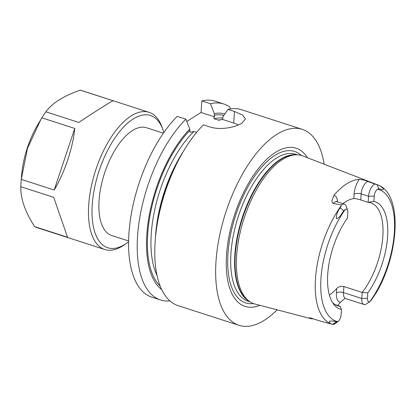 <?xml version="1.0" encoding="UTF-8"?>
<svg xmlns="http://www.w3.org/2000/svg" width="416" height="416" viewBox="0 0 416 416"><rect width="100%" height="100%" fill="white"/><g stroke="black" fill="none" stroke-linecap="round" stroke-linejoin="round"><path stroke-width="0.62" d="M163.4 133.193L146.51 127.738A56.628 25.974 107.9 0 0 132.506 130.525A56.628 25.974 107.9 0 0 100.854 187.252A56.628 25.974 107.9 0 0 111.712 235.518L128.596 240.968M337.932 321.599A5.559 2.548 107.9 0 1 337.844 321.662L336.388 322C334.828 321.126 332.54 320.861 329.524 321.209C329.207 322.832 330.205 323.856 332.524 324.288L333.554 324.558A9.677 4.441 107.9 0 0 334.079 324.272A9.677 4.441 107.9 0 0 334.292 324.132L337.932 321.599A5.559 2.548 107.9 0 0 341.094 314.813L341.453 309.436L340.194 306.264A54.054 24.794 107.9 0 1 337.568 305.744A54.054 24.794 107.9 0 1 332.576 302.598M370.027 301.434A5.559 2.548 -72.1 0 1 367.442 298.251L367.801 292.874A56.43 25.88 107.9 0 0 387.592 236.616A56.43 25.88 107.9 0 0 373.875 201.422L374.234 196.045A5.559 2.548 -72.1 0 1 377.484 189.197A69.196 31.736 -72.1 0 1 394.363 232.362A69.196 31.736 -72.1 0 1 370.027 301.434L366.543 303.862A9.677 4.441 -72.1 0 1 366.33 304.008A9.677 4.441 -72.1 0 1 363.938 304.481A9.677 4.441 -72.1 0 1 361.774 298.496L343.491 292.594A5.148 2.194 3.8 0 0 336.409 292.906L336.7 288.512C338.603 286.64 341 285.984 343.892 286.546L343.491 292.594A9.677 4.441 107.9 0 0 345.649 298.579L344.999 298.386M370.058 301.413L371.457 299.962L376.61 292.193C399.35 253.001 402.808 193.669 377.702 184.891L302.718 155.922A77.839 35.698 107.9 0 0 296.92 154.804A77.839 35.698 107.9 0 0 282.594 159.442A77.839 35.698 107.9 0 0 236.647 255.632A77.839 35.698 107.9 0 0 249.543 301.522A77.839 35.698 107.9 0 0 254.899 304.013L311.277 318.755C309.421 318.157 308.942 317.829 309.847 317.767L321.053 321.318L332.665 324.366A73.31 33.623 -72.1 0 1 315.526 278.013A73.31 33.623 -72.1 0 1 341.349 205.488L341.5 204.984L333.2 203.434C332.171 202.68 331.786 201.666 332.041 200.392L333.882 195.338A14.825 6.802 -72.1 0 1 337.574 201.916M342.945 203.648A54.054 24.794 -72.1 0 1 345.665 201.729A54.054 24.794 -72.1 0 1 353.787 198.609L354.078 194.215A14.825 6.802 -72.1 0 1 359.362 179.327L364.286 180.128L375.263 184.174A73.31 33.623 -72.1 0 1 377.702 184.891M313.243 318.854L311.277 318.755A5.148 4.576 106.9 0 1 312.78 318.703M344.62 298.667L340.522 302.219A14.825 6.802 -72.1 0 1 336.409 292.906M277.155 309.837A102.96 47.221 -72.1 0 1 264.425 320.226A102.96 47.221 -72.1 0 1 238.956 325.296L178.1 305.646A102.96 47.221 -72.1 0 1 155.386 238.597A102.96 47.221 -72.1 0 1 183.742 150.784A102.96 47.221 -72.1 0 1 203.466 124.857L209.903 126.937C220.345 130.437 235.487 127.343 241.94 123.157L245.409 118.981L242.637 115.066L234.478 111.488L228.041 109.408A102.96 47.221 -72.1 0 1 241.379 109.684L302.234 129.334A102.96 47.221 -72.1 0 1 324.178 164.211M259.849 305.308A83.106 38.116 -72.1 0 1 226.512 255.018A83.106 38.116 -72.1 0 1 260.135 166.395A83.106 38.116 -72.1 0 1 307.492 157.763M196.612 132.392L193.882 131.508L190.029 132.319L189.753 129.059L185.869 119.174A102.96 47.221 -72.1 0 0 137.535 236.304A102.96 47.221 -72.1 0 0 160.508 299.962L151.887 297.18A102.96 47.221 -72.1 0 1 130.27 220.516A102.96 47.221 -72.1 0 1 177.252 116.392L185.869 119.174M161.699 289.572A93.86 43.051 -72.1 0 1 146.806 234.707A93.86 43.051 -72.1 0 1 189.753 129.059M169.915 300.908A102.96 47.221 -72.1 0 1 160.508 299.962M354.078 194.215A5.148 2.194 -176.2 0 1 361.166 193.903L360.76 199.956C357.89 199.014 355.566 198.567 353.787 198.609M360.76 199.956L368.165 202.342L373.875 201.422M367.801 292.874L362.18 292.448A54.054 24.794 107.9 0 0 382.637 238.93A54.054 24.794 107.9 0 0 370.791 202.862A54.054 24.794 107.9 0 0 368.165 202.342L368.566 196.295A9.677 4.441 -72.1 0 1 374.806 184.049M367.442 298.251L361.774 298.496L362.18 292.448L343.892 286.546M336.7 288.512A54.054 24.794 -72.1 0 1 329.384 295.058M359.362 179.327A74.017 33.946 107.9 0 0 346.861 183.716A74.017 33.946 107.9 0 0 333.882 195.338M337.646 305.443A74.662 34.242 107.9 0 0 340.522 302.219M238.956 325.296A102.96 47.221 -72.1 0 1 219.216 237.541A102.96 47.221 -72.1 0 1 276.765 134.404A102.96 47.221 -72.1 0 1 302.234 129.334M337.844 321.662A69.196 31.736 -72.1 0 1 320.96 278.496A69.196 31.736 -72.1 0 1 345.296 209.425A5.559 2.548 107.9 0 1 347.646 210.335A5.559 2.548 107.9 0 1 347.88 212.607L347.526 217.984A56.43 25.88 107.9 0 0 333.767 304.32A56.43 25.88 107.9 0 0 341.453 309.436M345.296 209.425L343.772 210.865C341.474 213.45 339.83 218.228 336.326 218.608C336.409 214.469 337.719 210.87 340.262 207.802L341.349 205.488M335.135 304.632L340.194 306.264M377.484 189.197L378.836 188.822C380.416 188.973 383.313 190.897 383.573 188.911C381.072 186.399 378.888 184.995 377.016 184.699L375.263 184.174M155.386 238.597L155.745 234.426A93.86 43.051 -72.1 0 1 181.594 154.378L183.742 150.784M223.782 104A102.96 47.221 -72.1 0 0 210.444 103.73L201.828 100.948A102.96 47.221 -72.1 0 1 215.166 101.218L223.782 104A102.96 47.221 -72.1 0 1 229.85 107.058L230.448 108.93M201.828 100.948L201.063 112.502L186.779 121.477M210.444 103.73L214.328 113.615A93.86 43.051 -72.1 0 1 224.822 113.911M214.328 113.615L214.604 116.875C213.814 117.489 213.658 118.123 214.141 118.778L218.941 120.245L222.342 119.371L222.929 118.019L223.033 116.428L228.041 109.408M214.604 116.875L201.063 112.502M238.399 124.966A23.166 9.885 3.8 0 0 233.714 123.042L222.342 119.371M347.646 210.335L346.18 206.154A9.677 4.441 107.9 0 0 344.422 204.126A9.677 4.441 107.9 0 0 341.5 204.984M163.852 132.538A69.498 31.876 107.9 0 0 163.062 130.036A69.498 31.876 107.9 0 0 151.148 115.731A69.498 31.876 107.9 0 0 99.268 170.336A69.498 31.876 107.9 0 0 107.073 247.525A69.498 31.876 107.9 0 0 126.474 243.329A69.498 31.876 107.9 0 0 128.58 241.769M126.474 243.329L124.202 244.91A72.072 33.056 -72.1 0 1 104.785 249.512A72.072 33.056 -72.1 0 1 104.078 249.262A72.072 33.056 -72.1 0 1 95.732 169.988A72.072 33.056 -72.1 0 1 149.084 112.341A72.072 33.056 -72.1 0 1 149.791 112.585A72.072 33.056 -72.1 0 1 162.141 127.421L163.062 130.036M40.804 119.59L41.87 117.827L74.771 128.445C72.92 147.815 64.537 172.89 54.184 189.998L21.289 179.374L27.456 148.465L40.804 119.59L37.981 124.322A59.202 27.154 107.9 0 0 21.674 174.814L21.164 180.71A72.072 33.056 107.9 0 0 20.8 186.716L53.695 197.335L67.543 237.245L34.648 226.626A72.072 33.056 107.9 0 0 36.353 227.396A72.072 33.056 107.9 0 0 37.066 227.64L104.785 249.512M34.648 226.626C25.095 211.796 20.478 198.494 20.8 186.716M21.289 179.374A72.072 33.056 107.9 0 0 21.164 180.71M45.854 111.805C52.302 103.033 63.778 95.82 80.283 90.168L113.178 100.786C110.952 101.572 99.476 108.789 78.749 122.429L45.854 111.805A72.072 33.056 107.9 0 0 41.87 117.827M149.084 112.341L81.359 90.47A72.072 33.056 107.9 0 0 80.283 90.168M54.184 189.998L74.771 128.445M67.543 237.245L53.695 197.335M368.264 181.397A9.677 4.441 107.9 0 0 366.876 181.943A9.677 4.441 107.9 0 0 361.166 193.903L368.566 196.295L374.234 196.045M344.422 204.126L337.022 201.739A9.677 4.441 107.9 0 0 334.63 202.212A9.677 4.441 107.9 0 0 333.2 203.434M248.986 301.137A77.241 35.428 -72.1 0 1 234.853 254.753A77.241 35.428 -72.1 0 1 296.239 154.794M250 301.834L248.165 301.241A77.241 35.428 -72.1 0 1 230.932 253.484A77.241 35.428 -72.1 0 1 295.636 154.232L297.471 154.825M249.543 301.522L248.076 300.503A77.314 35.459 -72.1 0 1 235.269 254.92A77.314 35.459 -72.1 0 1 295.136 154.778L296.92 154.804M253.526 303.586A79.586 36.504 -72.1 0 1 227.963 253.713A79.586 36.504 -72.1 0 1 256.932 172.936A79.586 36.504 -72.1 0 1 301.356 155.459M155.48 237.5A89.575 41.085 -72.1 0 1 155.605 235.388A89.575 41.085 -72.1 0 1 183.175 151.731M157.056 275.553A89.575 41.085 -72.1 0 1 151.252 233.979A89.575 41.085 -72.1 0 1 193.882 131.508M160.238 286.224A92.149 42.266 -72.1 0 1 147.711 234.135A92.149 42.266 -72.1 0 1 189.644 130.655M333.242 324.506A73.31 33.623 -72.1 0 1 332.665 324.366M214.219 115.206A92.149 42.266 -72.1 0 1 223.766 115.393M214.141 118.778A89.575 41.085 -72.1 0 1 222.919 118.118M218.494 120.182A89.575 41.085 -72.1 0 1 221.983 119.512M234.478 111.488L233.714 123.042M378.836 188.822L377.016 184.699M332.524 324.288L336.388 322M343.772 210.865L340.262 207.802M313.368 318.833L312.749 318.656M363.938 304.481L345.649 298.579M336.43 201.635L336.258 201.256L337.022 201.739"/></g></svg>
